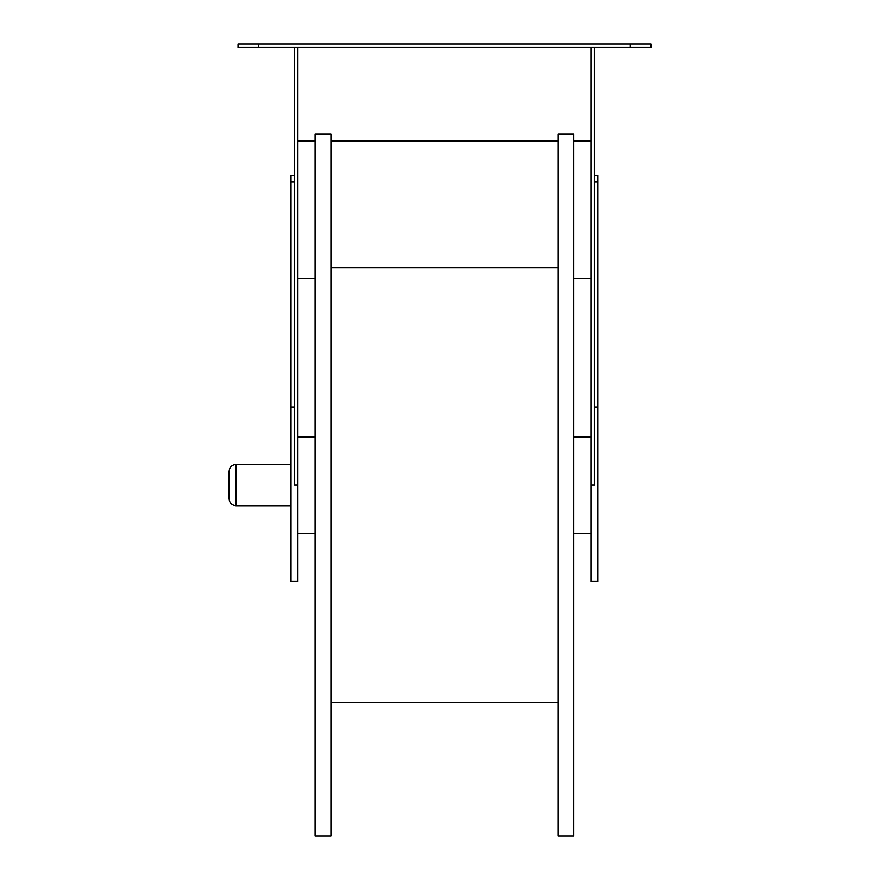 <?xml version="1.0" encoding="UTF-8"?>
<svg xmlns="http://www.w3.org/2000/svg" width="880" height="880" viewBox="0 0 880 880"><rect width="100%" height="100%" fill="white"/><g stroke="black" fill="none" stroke-linecap="round" stroke-linejoin="round"><path stroke-width="1.32" d="M558.008 134.145L573.837 134.145L573.837 836L558.008 836L558.008 134.145M229.097 471.306L229.097 498.828C229.504 503.008 231.803 505.307 235.983 505.714L235.983 464.431C231.803 464.838 229.504 467.126 229.097 471.306M297.913 141.02L315.106 141.02M330.935 141.02L558.008 141.02M573.837 141.02L591.041 141.02M297.913 278.641L315.106 278.641M573.837 278.641L591.041 278.641M330.935 485.067L330.935 134.145L315.106 134.145L315.106 836L330.935 836L330.935 485.067M294.47 175.428L291.027 175.428L291.027 581.405L297.913 581.405L297.913 47.443M297.913 485.067L294.47 485.067L294.47 47.443M258.687 44L650.903 44L650.903 47.443L238.04 47.443L238.04 44L258.687 44L258.687 47.443M591.041 47.443L591.041 581.405L597.916 581.405L597.916 406.978L594.473 406.978M594.473 47.443L594.473 485.067L591.041 485.067M594.473 175.428L597.916 175.428L597.916 406.978M291.027 406.978L294.47 406.978M291.027 181.94L294.47 181.94M630.256 44L630.256 47.443M597.916 181.94L594.473 181.94M291.027 464.431L235.983 464.431M291.027 505.714L235.983 505.714M573.837 533.236L591.041 533.236M573.837 436.909L591.041 436.909M315.106 436.909L297.913 436.909M315.106 533.236L297.913 533.236M330.935 702.504L558.008 702.504M330.935 267.63L558.008 267.63"/></g></svg>
